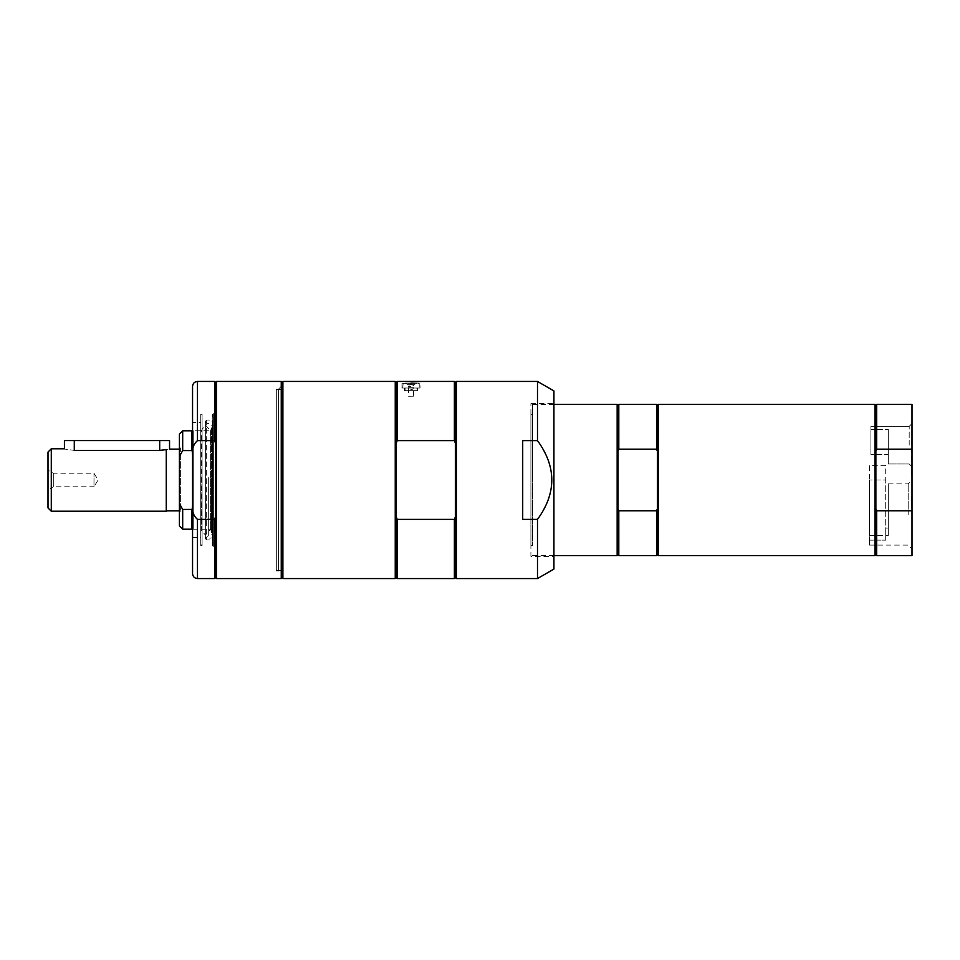 <?xml version="1.0" encoding="UTF-8"?>
<svg xmlns="http://www.w3.org/2000/svg" width="960" height="960" viewBox="0 0 960 960"><rect width="100%" height="100%" fill="white"/><g stroke="black" fill="none" stroke-linecap="round" stroke-linejoin="round"><path stroke-width="0.72" stroke-dasharray="4.8 3.6" d="M869.376 480L869.376 540.144L869.376 480L885.72 480L885.72 465.336L869.376 465.336L869.376 535.368L869.376 465.336L885.72 465.336L885.72 540.144L885.72 528.108L888.3 528.108L888.3 483.888L888.3 535.368L888.3 528.108L885.72 528.108L885.72 540.144L885.72 480L869.376 480M869.376 540.144L869.376 545.1L869.376 540.144L885.72 540.144L869.376 540.144M888.3 429.444L888.3 463.98L888.3 454.524L870.936 454.524L870.936 429.444L888.3 429.444L888.3 454.524L888.3 429.444L870.936 429.444L870.936 454.524L888.3 454.524L888.3 463.98L888.3 429.444M213.408 420.096L213.408 539.952L213.408 420.096M213.408 430.8L213.408 529.2L213.408 430.8L193.284 430.8L193.284 529.2L193.284 430.8L192.552 431.544L192.552 451.824L191.808 450.576L182.688 450.576L179.412 456.468L179.412 503.532L182.688 509.424L191.808 509.424L192.552 508.176L192.552 451.824L192.552 508.176M870.936 454.524L870.936 426.372L870.936 454.524M909.192 445.176L909.192 426.372L909.192 445.176M200.76 422.508L200.76 537.492L200.76 422.508L192.552 422.508L192.552 537.492L200.76 537.492M281.244 578.556L281.244 381.444M216.528 578.556L216.528 381.444M215.544 577.572L215.544 382.428M192.552 573.624L192.552 504.588C191.736 510.852 193.38 515.784 197.472 519.384L214.56 519.384L215.544 516.852L215.544 443.148L214.56 440.616L197.472 440.616C193.38 444.216 191.736 449.148 192.552 455.412L192.552 386.376M192.552 455.412L192.552 504.588M214.56 440.616L214.56 381.444M214.56 578.556L214.56 519.384M215.544 443.148L215.544 516.852M281.244 573.624L281.244 386.376L281.244 573.624L278.58 570.96L278.58 389.04L276.324 389.04L276.324 570.96L276.324 389.04M281.244 386.376L278.58 389.04L278.58 570.96L276.324 570.96M200.76 529.524L200.76 430.44L200.76 529.524M205.356 425.016L205.356 535.032L205.356 425.016M211.596 427.848L211.596 532.152L211.596 427.848L210.612 430.728L210.612 529.272L210.612 430.728L205.356 424.968L201.276 430.608L201.276 529.392L200.76 430.44M211.596 477.744L211.596 534.096L211.596 477.744M208.32 477.648L208.32 536.172L208.32 477.648M205.356 422.268L205.356 537.792L205.356 422.268M205.356 538.584L205.356 421.356L205.356 538.584M553.92 556.38L553.92 403.62L553.92 556.38L530.916 556.38L530.916 403.62L530.916 556.38M553.92 569.076L553.92 390.924M537.492 440.616L522.708 440.616L522.708 519.384L537.492 519.384C556.572 493.128 556.572 466.872 537.492 440.616L537.492 381.444M530.916 414.3L530.916 545.7L530.916 414.3L532.56 414.3L532.56 545.7L532.56 414.3M537.492 578.556L537.492 519.384M522.708 519.384L522.708 440.616L522.708 519.384M875.868 554.736L875.868 508.74L876.684 510.816L912 510.816L912 449.184L876.684 449.184L875.868 451.26L875.868 405.264M876.684 555.564L876.684 510.816M875.868 508.74L875.868 451.26M875.04 555.564L875.04 404.436M876.684 449.184L876.684 404.436M912 555.564L912 510.816M912 449.184L912 404.436M912 466.788L909.192 463.98L888.3 463.98L909.192 463.98L912 466.788L912 464.892L912 469.224L912 423.564L911.676 466.812M911.676 470.064L912 463.572L912 470.064M911.676 475.068L912 463.572L911.676 475.068M911.676 502.092L911.676 507.924L911.676 496.428L911.676 507.924L911.676 496.428L912 502.092M911.676 500.94L911.676 507.924L912 500.94M908.184 514.5L908.184 483.888L908.184 514.5M912 514.5L912 480.072L912 514.5M658.224 555.564L658.224 404.436M532.56 480L532.56 404.436L532.56 480M617.16 404.436L617.16 555.564M617.976 405.264L617.976 554.736M657.396 405.264L657.396 554.736M618.804 555.564L618.804 510.816L656.58 510.816L657.396 508.74L657.396 451.26L656.58 449.184L618.804 449.184L618.804 404.436M656.58 404.436L656.58 449.184M656.58 510.816L656.58 555.564M618.804 449.184L617.976 451.26L617.976 508.74L618.804 510.816M617.976 508.74L617.976 451.26M657.396 451.26L657.396 508.74M456.348 578.556L456.348 381.444M282.888 570.636L282.888 389.364L282.888 570.636M281.244 389.364L276.324 389.364L276.324 570.636L276.324 389.364M282.888 578.556L282.888 381.444M395.244 381.444L395.244 578.556M454.38 381.444L454.38 440.616L397.212 440.616L397.212 381.444M455.364 382.428L455.364 443.148L454.38 440.616M397.212 578.556L397.212 519.384L454.38 519.384L455.364 516.852L455.364 443.148L455.364 577.572M396.228 382.428L396.228 577.572M454.38 519.384L454.38 578.556M397.212 440.616L396.228 443.148L396.228 516.852L397.212 519.384M455.364 443.148L455.364 516.852M396.228 516.852L396.228 443.148M420.048 388.02L401.976 388.02L420.048 388.02L420.048 381.444M419.22 388.02L402.804 388.02L419.22 388.02L419.22 383.412L402.804 383.412L418.896 383.088M417.252 383.088L413.556 384.732L413.556 386.376L408.468 386.376L413.556 386.376A2.628 2.628 0 0 0 408.468 386.376L408.468 384.732L413.556 384.732L408.468 384.732L404.772 383.088L417.252 383.088L404.772 383.088M402.804 388.02L403.128 383.088M179.412 512.856L179.412 447.144L179.412 512.856L180.396 511.872L180.396 448.128L180.396 511.872L179.412 510.876L179.412 480L179.412 510.876M179.412 525.912L179.412 503.532M179.412 456.468L179.412 434.088M191.808 450.576L191.808 430.8M192.552 451.824L192.552 431.544M182.688 450.576L182.688 430.8M182.688 529.2L182.688 509.424M191.808 529.2L191.808 509.424M169.548 440.58L64.428 440.58M74.28 440.58L74.28 450.384C61.572 448.644 61.572 448.644 74.28 450.384L166.272 450C170.592 448.872 170.592 448.872 166.272 450L166.272 511.212M179.412 480L179.412 449.124L179.412 480M51.288 511.212L51.288 448.788M48 507.924L48 452.076M48 489.852L48 470.148L48 489.852L53.304 486.792L53.304 473.208L53.304 486.792L93.996 486.792L93.996 473.208L93.996 486.792L98.076 480L93.996 473.208L53.304 473.208L48 470.148M200.76 415.608L200.76 544.392L200.76 415.608L202.08 414.3L202.08 545.7L202.08 414.3L200.76 414.3L200.76 545.7L200.76 414.3M417.576 390.648L404.436 390.648L417.576 390.648L417.576 388.02L404.436 388.02L417.576 388.02M416.928 390.648L405.096 390.648L416.928 390.648L416.928 388.02L405.096 388.02L416.928 388.02M405.096 390.648L405.096 388.02M213.408 413.628L213.408 546.372L213.408 413.628L212.256 414.3L212.256 545.7L212.256 414.3L212.592 545.7L212.592 414.3L213.408 414.588L213.408 545.412L213.408 414.588M411.012 396.252L408.468 396.216L413.556 396.216L413.556 387.684L408.468 387.684L413.556 387.684A2.628 2.628 0 0 1 408.468 387.684L408.468 396.216L413.556 396.216M197.472 440.616L197.472 381.444M197.472 578.556L197.472 519.384M206.676 420.096L206.676 539.952L206.676 420.096M159.696 440.58L159.696 450.384M869.376 535.368L888.3 535.368M870.936 426.372L909.192 426.372L912 423.564L909.192 426.372L870.936 426.372M211.596 532.152L210.612 529.272L205.356 535.032L200.76 529.56M211.596 425.904L212.916 423.828C212.388 420.828 210.864 420.828 208.32 423.828L205.356 422.208M211.596 534.096L212.916 536.172L212.916 423.828L212.916 536.172C213.312 537.528 212.148 538.176 209.4 538.128L208.32 536.172L205.356 537.792M205.356 538.644L206.676 539.952L213.408 539.952M205.356 421.356L206.676 420.048L213.408 420.048M530.916 403.62L553.92 403.62M869.376 545.1L908.184 545.1L912 548.916M888.3 483.888L908.184 483.888L912 480.072M532.56 555.564L553.92 555.564M532.56 404.436L553.92 404.436M530.916 545.7L532.56 545.7M281.244 570.636L276.324 570.636M401.976 388.02L401.976 381.444M179.412 449.124L180.396 448.128L179.412 447.144M192.552 528.456L193.284 529.2L213.408 529.2M200.76 545.7L202.08 545.7L200.76 544.392M404.436 390.648L404.436 388.02M213.408 545.412L212.256 545.7L213.408 546.372"/><path stroke-width="1.44" d="M192.552 422.508L192.552 537.492M216.528 381.444L281.244 381.444L281.244 578.556L216.528 578.556L216.528 381.444L215.544 382.428L215.544 577.572L216.528 578.556M197.472 440.616L197.472 381.444C194.484 381.732 192.84 383.376 192.552 386.376L192.552 455.412C191.736 449.148 193.38 444.216 197.472 440.616L214.56 440.616L215.544 443.148M197.472 519.384C193.38 515.784 191.736 510.852 192.552 504.588L192.552 573.624C192.84 576.624 194.484 578.268 197.472 578.556L214.56 578.556L214.56 519.384L197.472 519.384L197.472 578.556M192.552 504.588L192.552 455.412M197.472 381.444L214.56 381.444L214.56 440.616M215.544 516.852L214.56 519.384M395.244 578.556L395.244 381.444L282.888 381.444L282.888 578.556L395.244 578.556L396.228 577.572L396.228 382.428L397.212 381.444L397.212 440.616L454.38 440.616L455.364 443.148L455.364 382.428L456.348 381.444L537.492 381.444L553.92 390.924L553.92 569.076L537.492 578.556L537.492 519.384L522.708 519.384L522.708 440.616L537.492 440.616C556.572 466.872 556.572 493.128 537.492 519.384M537.492 381.444L537.492 440.616M876.684 510.816L876.684 555.564L912 555.564L912 510.816L876.684 510.816L875.868 508.74L875.868 554.736L875.04 555.564L658.224 555.564L658.224 404.436L875.04 404.436L875.04 555.564M875.04 404.436L875.868 405.264L875.868 508.74M875.868 451.26L876.684 449.184L912 449.184L912 510.816M875.868 405.264L876.684 404.436L876.684 449.184M876.684 404.436L912 404.436L912 449.184M553.92 555.564L617.16 555.564L617.16 404.436L553.92 404.436M617.16 555.564L617.976 554.736L617.976 405.264L617.16 404.436M658.224 555.564L657.396 554.736L657.396 405.264L658.224 404.436M617.976 405.264L618.804 404.436L618.804 449.184L656.58 449.184L656.58 404.436L657.396 405.264M656.58 449.184L657.396 451.26M657.396 508.74L656.58 510.816L618.804 510.816L618.804 555.564L656.58 555.564L656.58 510.816M617.976 451.26L618.804 449.184M618.804 510.816L617.976 508.74M456.348 381.444L456.348 578.556L537.492 578.556M282.888 389.364L281.244 389.364M454.38 440.616L454.38 381.444L397.212 381.444M411.012 381.864L420.048 381.444M456.348 578.556L455.364 577.572L455.364 443.148M455.364 516.852L454.38 519.384L397.212 519.384L397.212 578.556L454.38 578.556L454.38 519.384M396.228 443.148L397.212 440.616M397.212 519.384L396.228 516.852M179.412 503.532L179.412 525.912L182.688 529.2L191.808 529.2L191.808 509.424L182.688 509.424L179.412 503.532L179.412 456.468L182.688 450.576L191.808 450.576L192.552 451.824M182.688 450.576L182.688 430.8L179.412 434.088L179.412 456.468M192.552 508.176L191.808 509.424M192.552 431.544L191.808 430.8L191.808 450.576M182.688 509.424L182.688 529.2M51.288 448.788L51.288 511.212L48 507.924L48 452.076L51.288 448.788L64.428 448.788L64.428 440.58L169.548 440.58L169.548 449.124L179.412 449.124M74.28 440.58L74.28 450.384C61.572 448.644 61.572 448.644 74.28 450.384L159.696 450.384L166.272 449.664L166.272 511.212L51.288 511.212M166.272 450C170.592 448.872 170.592 448.872 166.272 450M159.696 440.58L159.696 450.384M215.544 382.428L214.56 381.444M215.544 577.572L214.56 578.556M875.868 554.736L876.684 555.564M657.396 554.736L656.58 555.564M618.804 404.436L656.58 404.436M617.976 554.736L618.804 555.564M282.888 570.636L281.244 570.636M455.364 382.428L454.38 381.444M396.228 382.428L395.244 381.444M455.364 577.572L454.38 578.556M396.228 577.572L397.212 578.556M182.688 430.8L191.808 430.8M192.552 528.456L191.808 529.2M166.272 510.876L179.412 510.876"/></g></svg>
